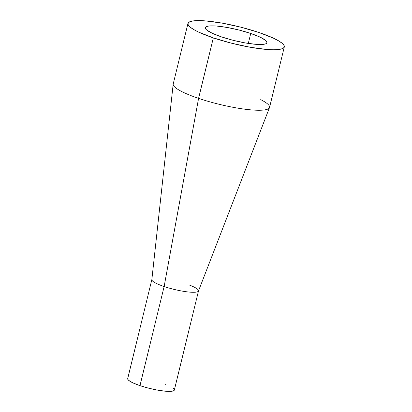 <?xml version="1.0" encoding="UTF-8"?>
<svg xmlns="http://www.w3.org/2000/svg" width="412" height="412" viewBox="0 0 412 412"><rect width="100%" height="100%" fill="white"/><g stroke="black" fill="none" stroke-linecap="round" stroke-linejoin="round"><path stroke-width="0.62" d="M250.733 33.46L248.302 43.43L250.733 33.46L260.029 37.101L265.683 40.448L266.847 41.854L266.837 42.997L265.647 43.842L263.32 44.357L255.667 44.316L245.037 42.889L233.053 40.283L221.538 36.905A31.729 5.696 -166.3 0 1 205.31 27.666A31.729 5.696 -166.3 0 1 250.733 33.46A31.729 5.696 -166.3 0 1 266.961 42.699A31.729 5.696 -166.3 0 1 221.538 36.905L212.242 33.264L206.587 29.916L205.423 28.51L205.433 27.367L206.623 26.523L208.951 26.008L216.609 26.049L227.233 27.475L239.218 30.081L250.733 33.46M187.965 23.438A49.579 8.899 -166.3 0 1 258.947 32.491L240.953 27.207L222.228 23.144L205.624 20.909L198.924 20.6L193.661 20.852L190.025 21.651L188.16 22.969L188.145 24.761L189.968 26.95L193.568 29.458L198.805 32.188L213.323 37.873A49.579 8.899 -166.3 0 1 187.965 23.438L173.22 83.935A49.579 8.899 13.7 0 0 198.579 98.37A49.579 8.899 -166.3 0 1 173.184 84.141L151.843 279.635A24.004 4.311 13.7 0 0 164.136 286.525L139.977 385.642A24.004 4.311 13.7 0 0 174.343 390.025L198.507 290.908A24.004 4.311 -166.3 0 1 164.136 286.525A24.004 4.311 13.7 0 0 198.476 291.001L269.494 107.62A49.579 8.899 -166.3 0 1 198.579 98.37L164.136 286.525L198.579 98.37A49.579 8.899 13.7 0 0 269.556 107.419L284.306 46.927A49.579 8.899 -166.3 0 1 213.323 37.873L198.579 98.37L213.323 37.873L231.317 43.152L250.043 47.22L266.652 49.455L273.347 49.764L278.61 49.512L282.246 48.714L284.11 47.395L284.126 45.603L282.302 43.414L278.703 40.906L273.465 38.177L258.947 32.491A49.579 8.899 -166.3 0 1 284.306 46.927M189.561 285.114A24.004 4.311 -166.3 0 1 198.507 290.908M260.708 99.642A49.579 8.899 -166.3 0 1 269.494 107.62M164.136 286.525A24.004 4.311 -166.3 0 1 151.858 279.537L127.694 378.654A24.004 4.311 13.7 0 0 139.977 385.642L164.136 286.525M165.047 384.097L165.866 384.417M173.375 388.325L174.255 389.386M174.25 390.252L173.349 390.89L171.588 391.282L165.794 391.251L157.755 390.169L148.686 388.202L139.977 385.642L132.942 382.887L128.668 380.353L127.782 379.292L127.792 378.427"/></g></svg>
